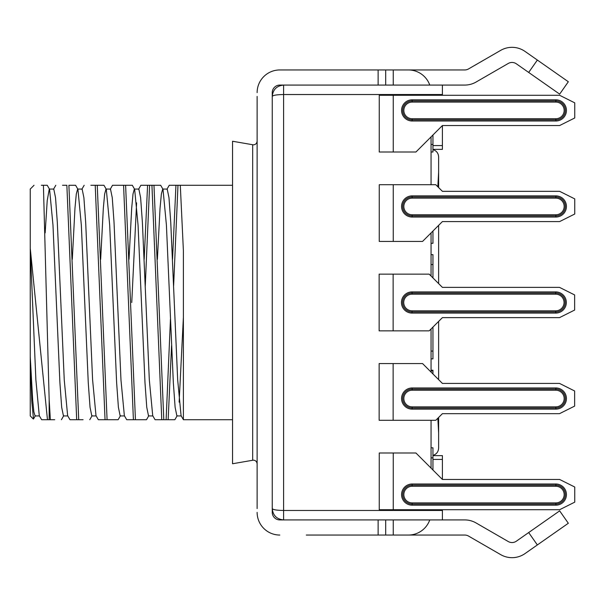 <?xml version="1.0" encoding="UTF-8"?>
<svg xmlns="http://www.w3.org/2000/svg" width="605" height="605" viewBox="0 0 605 605"><rect width="100%" height="100%" fill="white"/><g stroke="black" fill="none" stroke-linecap="round" stroke-linejoin="round"><path stroke-width="0.91" d="M442.406 125.537L559.625 125.537L574.75 117.975L574.75 102.85L559.625 95.287L379.259 95.287L379.259 152.006L415.938 152.006L442.406 125.537L442.406 149.359L432.953 149.359M438.625 187.55L438.625 156.922C438.254 153.988 438.254 153.988 438.625 156.922C438.254 153.988 438.254 153.988 438.625 156.922L438.625 172.062L437.839 186.763M432.953 149.601C436.5 150.758 438.391 153.201 438.625 156.922L438.625 172.062M555.844 406.863L555.844 409.131L412.156 409.131L412.156 407.997L555.844 407.997A9.453 9.453 0 0 0 565.297 398.544A9.453 9.453 0 0 0 555.844 389.091L412.156 389.091A9.453 9.453 0 0 0 402.703 398.544A9.453 9.453 0 0 0 412.156 407.997L412.156 406.863L555.844 406.863A8.319 8.319 0 0 0 564.163 398.544A8.319 8.319 0 0 0 555.844 390.225L412.156 390.225A8.319 8.319 0 0 0 403.837 398.544A8.319 8.319 0 0 0 412.156 406.863M442.406 191.331L559.625 191.331L574.75 198.894L574.75 214.019L559.625 221.581L442.406 221.581L422.555 241.433L393.25 241.433L393.25 184.714L435.789 184.714L442.406 191.331M442.406 287.375L559.512 287.375L574.637 294.938L574.637 310.062L559.512 317.625L442.406 317.625L429.172 330.859L393.137 330.859L393.137 274.141L429.172 274.141L442.406 287.375M555.73 313.087L412.043 313.087A10.588 10.588 0 0 1 401.455 302.5A10.588 10.588 0 0 1 412.043 291.912L555.73 291.912A10.588 10.588 0 0 1 566.318 302.5A10.588 10.588 0 0 1 555.73 313.087L555.73 311.953A9.453 9.453 0 0 0 565.183 302.5A9.453 9.453 0 0 0 555.73 293.047L412.043 293.047A9.453 9.453 0 0 0 402.59 302.5A9.453 9.453 0 0 0 412.043 311.953L555.73 311.953L555.73 310.819A8.319 8.319 0 0 0 564.049 302.5A8.319 8.319 0 0 0 555.73 294.181L412.043 294.181A8.319 8.319 0 0 0 403.724 302.5A8.319 8.319 0 0 0 412.043 310.819L555.73 310.819M442.406 479.462L415.938 452.994L379.259 452.994L379.259 509.712L559.625 509.712L574.75 502.15L574.75 487.025L559.625 479.462L442.406 479.462L442.406 459.422L432.953 459.422M555.844 485.134L412.156 485.134A9.453 9.453 0 0 0 402.703 494.587A9.453 9.453 0 0 0 412.156 504.041L555.844 504.041A9.453 9.453 0 0 0 565.297 494.587A9.453 9.453 0 0 0 555.844 485.134L555.844 484L412.156 484A10.588 10.588 0 0 0 401.569 494.587A10.588 10.588 0 0 0 412.156 505.175L412.156 502.906L555.844 502.906A8.319 8.319 0 0 0 564.163 494.587A8.319 8.319 0 0 0 555.844 486.269L555.844 485.134M437.839 418.236L438.625 432.953L438.625 448.078C438.391 451.799 436.5 454.242 432.953 455.399M438.625 225.362L438.625 283.594M438.625 321.406L438.625 379.637M555.844 102.094L555.844 100.959L412.156 100.959A9.453 9.453 0 0 0 402.703 110.412A9.453 9.453 0 0 0 412.156 119.866L555.844 119.866A9.453 9.453 0 0 0 565.297 110.412A9.453 9.453 0 0 0 555.844 100.959L555.844 99.825L412.156 99.825A10.588 10.588 0 0 0 401.569 110.412A10.588 10.588 0 0 0 412.156 121L412.156 118.731L555.844 118.731A8.319 8.319 0 0 0 564.163 110.412A8.319 8.319 0 0 0 555.844 102.094L412.156 102.094A8.319 8.319 0 0 0 403.837 110.412A8.319 8.319 0 0 0 412.156 118.731M559.512 413.669L574.637 406.106L574.637 390.981L559.512 383.419L442.406 383.419L422.555 363.567L379.146 363.567L379.146 420.286L435.789 420.286L442.406 413.669L559.512 413.669M438.625 417.45L438.625 448.078C438.254 451.027 438.254 451.027 438.625 448.078C438.254 451.027 438.254 451.027 438.625 448.078M393.25 241.433L379.259 241.433L379.259 184.714L393.25 184.714M565.297 206.456A9.453 9.453 0 0 0 555.844 197.003L412.156 197.003A9.453 9.453 0 0 0 402.703 206.456A9.453 9.453 0 0 0 412.156 215.909L555.844 215.909A9.453 9.453 0 0 0 565.297 206.456M442.406 509.712L442.406 519.922L283.594 519.922C276.719 519.234 272.938 515.452 272.25 508.578L272.696 511.724L272.25 508.578C272.938 509.728 276.719 510.355 283.594 510.469L442.406 510.469M442.406 94.531L283.594 94.531L283.594 519.922L279.812 519.922A7.562 7.562 0 0 1 272.25 512.359L272.25 92.641A7.562 7.562 0 0 1 279.812 85.078L283.594 85.078L283.594 94.531C276.719 94.645 272.938 95.272 272.25 96.422C272.938 89.548 276.719 85.766 283.594 85.078L442.406 85.078L442.406 95.287M442.406 455.641L432.953 455.641L442.406 455.641L442.406 459.422M393.137 274.141L379.146 274.141L379.146 330.859L393.137 330.859M431.062 447.791L432.953 447.791L432.953 470.009M432.953 373.966L432.953 370.207L431.062 370.207M431.062 370.918L432.953 370.918M431.062 243.301L432.953 243.301L432.953 231.034M431.062 144.444L432.953 144.444L432.953 134.991M431.062 152.006L432.953 152.006L432.953 144.444M431.062 468.119L431.062 420.286M431.062 372.075L431.062 328.969M431.062 276.031L431.062 232.925M431.062 184.714L431.062 136.881M431.062 358.863L432.953 358.863L432.953 327.078M431.062 351.066L432.953 351.066M432.953 277.922L432.953 254.645L431.062 254.645M431.062 264.566L432.953 264.566M257.125 463.929C256.883 461.607 255.62 460.352 253.344 460.148L232.547 463.755L232.547 141.245L253.344 144.852C255.62 144.648 256.883 143.393 257.125 141.071M173.627 285.825L177.976 185.281L180.298 185.281L175.942 185.281L172.531 259.318M166.897 189.327L169.241 185.281L175.942 185.281M232.547 185.281L180.298 185.281L183.391 250.614L183.391 419.719L232.547 419.719M41.329 185.281L43.416 185.281L49.156 399.429L50.359 419.719L54.715 419.719M50.359 419.719L47.462 419.719L30.25 248.284L30.25 189.062L34.031 185.281M39.431 415.938L35.09 415.938L33.88 411.899L32.67 400.049L30.25 356.716L30.25 248.284L35.884 379.925L39.28 415.673L41.624 419.719L47.462 419.719M49.156 399.429L49.156 419.719M162.866 189.062L167.207 189.062L168.976 197.691L170.746 222.292L177.681 379.917L181.076 415.673L183.391 419.681M183.391 317.194L179.141 402.151M181.228 415.938L176.887 415.938L175.117 407.294L173.34 382.708L166.413 225.075L163.017 189.327L162.707 189.062L161.376 193.971L160.038 208.271L157.383 259.318M121.257 185.281L132.314 185.281L125.613 185.281L135.437 419.726L146.493 419.719L148.838 415.673M107.077 419.719L105.043 419.719L95.219 185.281L103.954 185.281L97.254 185.281L107.077 419.719L118.134 419.719L120.478 415.673M68.894 185.281L75.595 185.281L68.894 185.281L78.718 419.719L83.074 419.719M43.416 185.281L47.235 185.281L43.416 185.281M33.32 419.008L30.25 415.938L30.25 356.716L31.793 401.531L33.509 418.947M67.79 415.938L63.449 415.938L61.68 407.316L59.91 382.746L52.975 225.068L49.58 189.327L47.235 185.281M78.718 419.719L69.983 419.719L67.639 415.673L64.251 379.948L57.309 222.269L55.539 197.691L53.769 189.062L49.27 189.062L47.213 200.633L45.163 232.902M96.15 415.938L91.809 415.938L90.039 407.286L88.262 382.678L81.335 225.098L77.939 189.327L77.629 189.062L76.298 193.971L74.967 208.249L72.305 259.318M124.509 415.938L120.168 415.938L118.398 407.309L116.629 382.738L109.686 225.052L106.299 189.32L103.954 185.281M135.437 419.719L126.702 419.719L124.358 415.673L120.97 379.94L114.027 222.254L112.258 197.684L110.488 189.062L105.988 189.062L104.657 193.971L103.326 208.256L100.664 259.318M152.868 415.938L148.528 415.938L146.758 407.301L144.988 382.7L138.053 225.083L134.658 189.327L132.314 185.281M134.348 189.062L133.017 193.955L131.686 208.226L129.024 259.295M145.268 285.825L149.617 185.281L160.673 185.281L153.972 185.281L163.796 419.719L168.152 419.719L171.563 345.682M177.197 415.673L174.853 419.719L168.152 419.719M385.688 85.078L385.688 69.953L408.375 69.953A22.688 22.688 0 0 1 429.762 85.078M306.281 535.047L408.375 535.047A22.688 22.688 0 0 0 429.762 519.922M163.796 419.719L161.762 419.719L151.938 185.274L147.582 185.281L144.171 259.318M170.459 319.153L166.118 419.719L155.061 419.719L152.717 415.673L149.322 379.917L142.387 222.3L140.617 197.706L138.847 189.062L134.507 189.062M138.537 189.327L140.882 185.281L147.582 185.281M137.758 419.719L133.403 419.719L123.579 185.281L112.522 185.281L110.178 189.327M109.399 419.719L98.343 419.719L95.998 415.673L92.603 379.91L85.676 222.322L83.898 197.714L82.129 189.062L77.629 189.062M95.219 185.281L90.863 185.281M76.684 419.719L66.86 185.281L62.512 185.281M131.754 302.5L136.601 202.857M394.808 535.047L464.738 535.047A7.562 7.562 0 0 1 468.52 536.06L500.683 554.634A22.688 22.688 0 0 0 525.042 553.567L537.353 544.946L528.679 532.559L559.655 510.87L568.329 523.257L537.353 544.946M442.406 519.922L464.738 519.922A22.688 22.688 0 0 1 476.082 522.962L508.245 541.536A7.562 7.562 0 0 0 516.367 541.18L528.679 532.559M257.125 96.422L257.125 508.578M257.125 92.641A22.688 22.688 0 0 1 279.812 69.953L385.688 69.953M257.125 512.359A22.688 22.688 0 0 0 279.812 535.047M385.688 535.047L385.688 519.922M306.281 69.953L279.812 69.953M394.808 69.953L464.738 69.953A7.562 7.562 0 0 0 468.52 68.94L500.683 50.366A22.688 22.688 0 0 1 525.042 51.433L568.329 81.743L559.655 94.13L528.679 72.441L537.353 60.054M442.406 85.078L464.738 85.078A22.688 22.688 0 0 0 476.082 82.038L508.245 63.465A7.562 7.562 0 0 1 516.367 63.82L528.679 72.441M393.25 152.006L393.25 95.287M555.844 409.131A10.588 10.588 0 0 0 566.431 398.544A10.588 10.588 0 0 0 555.844 387.956L412.156 387.956A10.588 10.588 0 0 0 401.569 398.544A10.588 10.588 0 0 0 412.156 409.131M555.844 486.269L412.156 486.269L412.156 484M412.043 313.087L412.043 310.819M412.156 102.094L412.156 99.825M412.156 198.137L412.156 195.869L555.844 195.869A10.588 10.588 0 0 1 566.431 206.456A10.588 10.588 0 0 1 555.844 217.044L412.156 217.044L412.156 214.775L555.844 214.775A8.319 8.319 0 0 0 564.163 206.456A8.319 8.319 0 0 0 555.844 198.137L412.156 198.137A8.319 8.319 0 0 0 403.837 206.456A8.319 8.319 0 0 0 412.156 214.775M412.156 195.869A10.588 10.588 0 0 0 401.569 206.456A10.588 10.588 0 0 0 412.156 217.044M555.844 390.225L555.844 387.956M412.156 390.225L412.156 387.956M412.156 121L555.844 121A10.588 10.588 0 0 0 566.431 110.412A10.588 10.588 0 0 0 555.844 99.825M393.25 509.712L393.25 452.994M412.156 486.269A8.319 8.319 0 0 0 403.837 494.587A8.319 8.319 0 0 0 412.156 502.906M555.844 484A10.588 10.588 0 0 1 566.431 494.587A10.588 10.588 0 0 1 555.844 505.175L555.844 502.906M432.953 145.578L442.406 145.578M555.844 198.137L555.844 195.869M555.844 121L555.844 118.731M555.844 214.775L555.844 217.044M412.043 291.912L412.043 294.181M393.137 420.286L393.137 363.567M555.73 291.912L555.73 294.181M555.844 505.175L412.156 505.175M431.062 457.872L432.953 457.872M252.686 460.201L252.686 144.799M393.25 69.953L393.25 85.078M393.25 519.922L393.25 535.047M378.125 85.078L378.125 69.953M378.125 535.047L378.125 519.922M272.696 93.276L272.25 96.422M89.774 419.719L92.119 415.673M75.595 185.281L77.939 189.327M61.415 419.719L63.759 415.673M33.509 418.94L35.4 415.673M163.017 189.327L160.673 185.281M84.163 185.281L81.819 189.327M53.459 189.327L55.804 185.281M272.288 95.499L272.25 96.399"/></g></svg>
